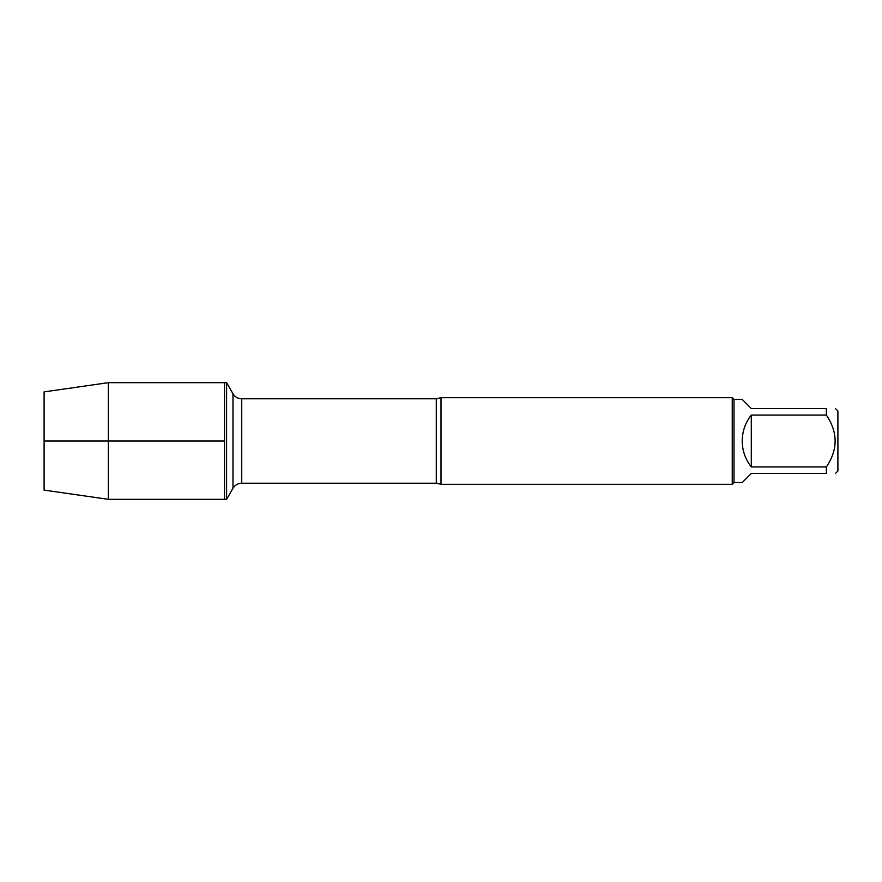 <?xml version="1.0" encoding="UTF-8"?>
<svg xmlns="http://www.w3.org/2000/svg" width="882" height="882" viewBox="0 0 882 882"><rect width="100%" height="100%" fill="white"/><g stroke="black" fill="none" stroke-linecap="round" stroke-linejoin="round"><path stroke-width="1.32" d="M226.597 499.333L226.597 382.667L224.513 382.667L224.513 499.333L224.513 382.667L108.321 382.667L108.321 499.333L226.597 499.333L232.98 488.264L232.98 393.736L226.597 382.667M441 397.705L441 484.295L732.247 484.295L732.247 397.705L441 397.705L436.281 398.785L241.734 398.785L241.734 483.215C237.908 483.347 234.998 485.023 232.98 488.264M835.441 408.531L837.9 410.979L837.9 471.021L835.441 473.469M751.299 473.469L742.214 482.564L733.989 482.564L733.989 399.436L742.214 399.436L751.299 408.531L826.357 408.531C838.043 408.531 838.043 408.531 826.357 408.531L826.357 415.058C838.043 432.378 838.043 449.677 826.357 466.942L826.357 473.469C838.043 473.469 838.043 473.469 826.357 473.469L751.299 473.469M751.299 415.058C745.345 422.676 742.313 431.331 742.214 441C742.313 450.669 745.345 459.324 751.299 466.942L751.299 415.058L826.357 415.058M751.299 466.942L826.357 466.942M108.321 499.333L44.1 490.105L44.1 391.895L108.321 382.667M224.513 441L44.1 441L224.513 441M441 484.295L436.281 483.215L436.281 398.785M436.281 483.215L241.734 483.215M241.734 398.785C237.908 398.653 234.998 396.977 232.98 393.736M733.989 399.436L732.247 397.705M733.989 482.564L732.247 484.295"/></g></svg>
